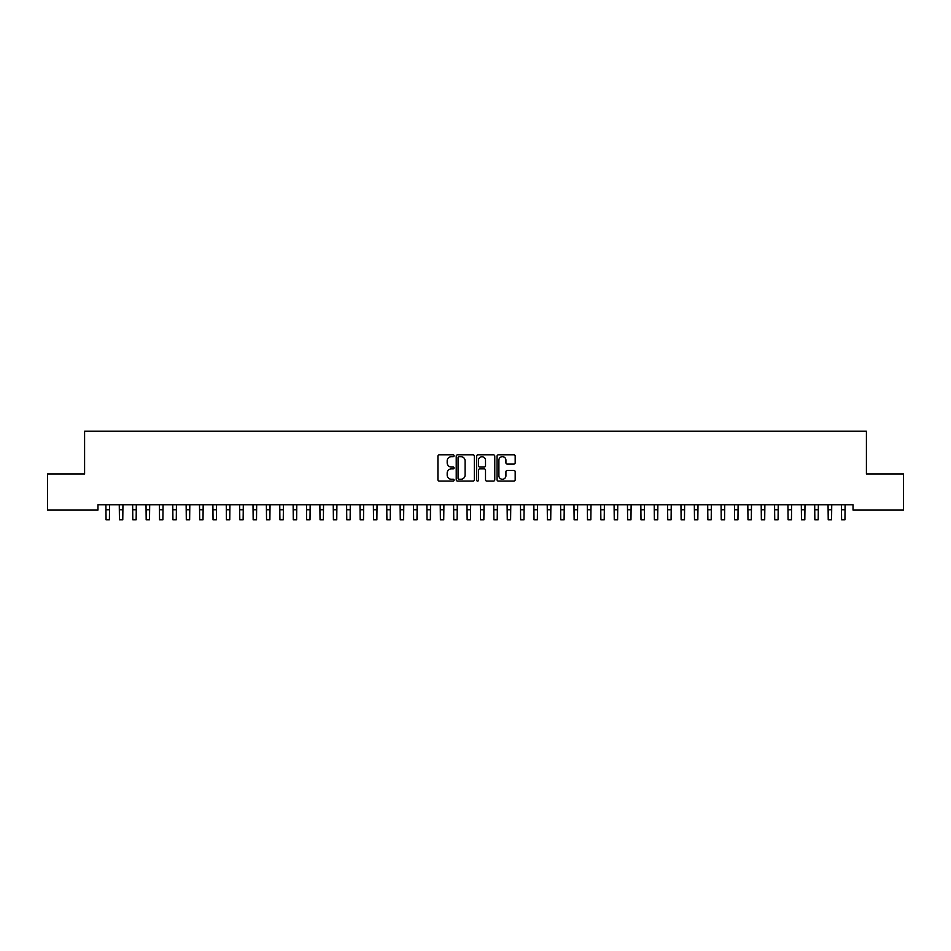<?xml version="1.0" encoding="UTF-8"?>
<svg xmlns="http://www.w3.org/2000/svg" width="951" height="951" viewBox="0 0 951 951"><rect width="100%" height="100%" fill="white"/><g stroke="black" fill="none" stroke-linecap="round" stroke-linejoin="round"><path stroke-width="1.43" d="M454.102 455.755A0.915 0.915 0 0 0 453.187 454.84L439.231 454.84A1.308 1.308 0 0 0 437.924 456.147L437.924 479.78A1.308 1.308 0 0 0 439.231 481.087L453.187 481.087A0.915 0.915 0 0 0 454.102 480.172A0.915 0.915 0 0 0 453.187 479.256L451.38 479.256A4.196 4.196 0 0 1 447.184 475.048L447.184 473.087A4.196 4.196 0 0 1 451.38 468.879L453.187 468.879A0.915 0.915 0 0 0 454.102 467.963A0.915 0.915 0 0 0 453.187 467.048L451.38 467.048A4.196 4.196 0 0 1 447.184 462.84L447.184 460.878A4.196 4.196 0 0 1 451.38 456.67L453.187 456.67A0.915 0.915 0 0 0 454.102 455.755M513.861 464.088A1.308 1.308 0 0 0 515.18 462.78L515.18 456.147A1.308 1.308 0 0 0 513.861 454.84L498.372 454.84A1.308 1.308 0 0 0 497.064 456.147L497.064 479.78A1.308 1.308 0 0 0 498.372 481.087L513.861 481.087A1.308 1.308 0 0 0 515.18 479.78L515.18 471.767A1.308 1.308 0 0 0 513.861 470.46L507.24 470.46A1.308 1.308 0 0 0 505.92 471.767L505.92 475.738A3.507 3.507 0 0 1 502.413 479.256A3.507 3.507 0 0 1 498.895 475.738L498.895 460.189A3.507 3.507 0 0 1 502.413 456.67A3.507 3.507 0 0 1 505.92 460.189L505.92 462.78A1.308 1.308 0 0 0 507.24 464.088L513.861 464.088M853.035 504.743L97.965 504.743L97.965 510.093L47.55 510.093L47.55 473.978L84.591 473.978L84.591 431.183L866.409 431.183L866.409 473.978L903.45 473.978L903.45 510.093L853.035 510.093L853.035 504.743M474.347 456.147A1.308 1.308 0 0 0 473.039 454.84L457.55 454.84A1.308 1.308 0 0 0 456.23 456.147L456.23 479.78A1.308 1.308 0 0 0 457.55 481.087L473.039 481.087A1.308 1.308 0 0 0 474.347 479.78L474.347 456.147M477.961 454.84L493.45 454.84A1.308 1.308 0 0 1 494.77 456.147L494.77 479.78A1.308 1.308 0 0 1 493.45 481.087L486.817 481.087A1.308 1.308 0 0 1 485.509 479.78L485.509 470.198A1.308 1.308 0 0 0 484.202 468.879L479.803 468.879A1.308 1.308 0 0 0 478.484 470.198L478.484 480.172A0.915 0.915 0 0 1 477.568 481.087A0.915 0.915 0 0 1 476.653 480.172L476.653 456.147A1.308 1.308 0 0 1 477.961 454.84M458.988 456.67A0.915 0.915 0 0 0 458.073 457.597L458.073 478.329A0.915 0.915 0 0 0 458.988 479.256L460.902 479.256A4.196 4.196 0 0 0 465.098 475.048L465.098 460.878A4.196 4.196 0 0 0 460.902 456.67L458.988 456.67M485.509 460.248A3.507 3.507 0 0 0 482.002 456.742A3.507 3.507 0 0 0 478.484 460.248L478.484 465.728A1.308 1.308 0 0 0 479.803 467.048L484.202 467.048A1.308 1.308 0 0 0 485.509 465.728L485.509 460.248M105.894 504.743L106.06 519.817L109.401 519.817L109.567 504.743M119.267 504.743L119.434 519.817L122.774 519.817L122.941 504.743M132.641 504.743L132.807 519.817L136.148 519.817L136.314 504.743M146.014 504.743L146.181 519.817L149.521 519.817L149.687 504.743M159.388 504.743L159.554 519.817L162.894 519.817L163.061 504.743M172.761 504.743L172.927 519.817L176.268 519.817L176.434 504.743M186.134 504.743L186.301 519.817L189.641 519.817L189.808 504.743M199.508 504.743L199.674 519.817L203.015 519.817L203.181 504.743M212.881 504.743L213.048 519.817L216.388 519.817L216.555 504.743M226.255 504.743L226.421 519.817L229.762 519.817L229.928 504.743M239.628 504.743L239.795 519.817L243.135 519.817L243.301 504.743M253.002 504.743L253.168 519.817L256.508 519.817L256.675 504.743M266.375 504.743L266.542 519.817L269.882 519.817L270.048 504.743M279.749 504.743L279.915 519.817L283.255 519.817L283.422 504.743M293.122 504.743L293.288 519.817L296.629 519.817L296.795 504.743M306.495 504.743L306.662 519.817L310.002 519.817L310.169 504.743M319.869 504.743L320.035 519.817L323.376 519.817L323.542 504.743M333.242 504.743L333.409 519.817L336.749 519.817L336.916 504.743M346.616 504.743L346.782 519.817L350.123 519.817L350.289 504.743M359.989 504.743L360.156 519.817L363.496 519.817L363.662 504.743M373.363 504.743L373.529 519.817L376.869 519.817L377.036 504.743M386.736 504.743L386.902 519.817L390.243 519.817L390.409 504.743M400.109 504.743L400.276 519.817L403.616 519.817L403.783 504.743M413.483 504.743L413.649 519.817L416.99 519.817L417.156 504.743M426.856 504.743L427.023 519.817L430.363 519.817L430.53 504.743M440.23 504.743L440.396 519.817L443.737 519.817L443.903 504.743M453.603 504.743L453.77 519.817L457.11 519.817L457.276 504.743M466.977 504.743L467.143 519.817L470.483 519.817L470.65 504.743M480.35 504.743L480.517 519.817L483.857 519.817L484.023 504.743M493.724 504.743L493.89 519.817L497.23 519.817L497.397 504.743M507.097 504.743L507.263 519.817L510.604 519.817L510.77 504.743M520.47 504.743L520.637 519.817L523.977 519.817L524.144 504.743M533.844 504.743L534.01 519.817L537.351 519.817L537.517 504.743M547.217 504.743L547.384 519.817L550.724 519.817L550.891 504.743M560.591 504.743L560.757 519.817L564.098 519.817L564.264 504.743M573.964 504.743L574.131 519.817L577.471 519.817L577.637 504.743M587.338 504.743L587.504 519.817L590.844 519.817L591.011 504.743M600.711 504.743L600.877 519.817L604.218 519.817L604.384 504.743M614.084 504.743L614.251 519.817L617.591 519.817L617.758 504.743M627.458 504.743L627.624 519.817L630.965 519.817L631.131 504.743M640.831 504.743L640.998 519.817L644.338 519.817L644.505 504.743M654.205 504.743L654.371 519.817L657.712 519.817L657.878 504.743M667.578 504.743L667.745 519.817L671.085 519.817L671.251 504.743M680.952 504.743L681.118 519.817L684.458 519.817L684.625 504.743M694.325 504.743L694.492 519.817L697.832 519.817L697.998 504.743M707.699 504.743L707.865 519.817L711.205 519.817L711.372 504.743M721.072 504.743L721.238 519.817L724.579 519.817L724.745 504.743M734.445 504.743L734.612 519.817L737.952 519.817L738.119 504.743M747.819 504.743L747.985 519.817L751.326 519.817L751.492 504.743M761.192 504.743L761.359 519.817L764.699 519.817L764.866 504.743M774.566 504.743L774.732 519.817L778.073 519.817L778.239 504.743M787.939 504.743L788.106 519.817L791.446 519.817L791.612 504.743M801.313 504.743L801.479 519.817L804.819 519.817L804.986 504.743M814.686 504.743L814.852 519.817L818.193 519.817L818.359 504.743M828.059 504.743L828.226 519.817L831.566 519.817L831.733 504.743M841.433 504.743L841.599 519.817L844.94 519.817L845.106 504.743M106.06 509.784L109.401 509.784M106.06 519.817L109.401 519.817M119.434 509.784L122.774 509.784M119.434 519.817L122.774 519.817M132.807 509.784L136.148 509.784M132.807 519.817L136.148 519.817M146.181 509.784L149.521 509.784M146.181 519.817L149.521 519.817M159.554 509.784L162.894 509.784M159.554 519.817L162.894 519.817M172.927 509.784L176.268 509.784M172.927 519.817L176.268 519.817M186.301 509.784L189.641 509.784M186.301 519.817L189.641 519.817M199.674 509.784L203.015 509.784M199.674 519.817L203.015 519.817M213.048 509.784L216.388 509.784M213.048 519.817L216.388 519.817M226.421 509.784L229.762 509.784M226.421 519.817L229.762 519.817M239.795 509.784L243.135 509.784M239.795 519.817L243.135 519.817M253.168 509.784L256.508 509.784M253.168 519.817L256.508 519.817M266.542 509.784L269.882 509.784M266.542 519.817L269.882 519.817M279.915 509.784L283.255 509.784M279.915 519.817L283.255 519.817M293.288 509.784L296.629 509.784M293.288 519.817L296.629 519.817M306.662 509.784L310.002 509.784M306.662 519.817L310.002 519.817M320.035 509.784L323.376 509.784M320.035 519.817L323.376 519.817M333.409 509.784L336.749 509.784M333.409 519.817L336.749 519.817M346.782 509.784L350.123 509.784M346.782 519.817L350.123 519.817M360.156 509.784L363.496 509.784M360.156 519.817L363.496 519.817M373.529 509.784L376.869 509.784M373.529 519.817L376.869 519.817M386.902 509.784L390.243 509.784M386.902 519.817L390.243 519.817M400.276 509.784L403.616 509.784M400.276 519.817L403.616 519.817M413.649 509.784L416.99 509.784M413.649 519.817L416.99 519.817M427.023 509.784L430.363 509.784M427.023 519.817L430.363 519.817M440.396 509.784L443.737 509.784M440.396 519.817L443.737 519.817M453.77 509.784L457.11 509.784M453.77 519.817L457.11 519.817M467.143 509.784L470.483 509.784M467.143 519.817L470.483 519.817M480.517 509.784L483.857 509.784M480.517 519.817L483.857 519.817M493.89 509.784L497.23 509.784M493.89 519.817L497.23 519.817M507.263 509.784L510.604 509.784M507.263 519.817L510.604 519.817M520.637 509.784L523.977 509.784M520.637 519.817L523.977 519.817M534.01 509.784L537.351 509.784M534.01 519.817L537.351 519.817M547.384 509.784L550.724 509.784M547.384 519.817L550.724 519.817M560.757 509.784L564.098 509.784M560.757 519.817L564.098 519.817M574.131 509.784L577.471 509.784M574.131 519.817L577.471 519.817M587.504 509.784L590.844 509.784M587.504 519.817L590.844 519.817M600.877 509.784L604.218 509.784M600.877 519.817L604.218 519.817M614.251 509.784L617.591 509.784M614.251 519.817L617.591 519.817M627.624 509.784L630.965 509.784M627.624 519.817L630.965 519.817M640.998 509.784L644.338 509.784M640.998 519.817L644.338 519.817M654.371 509.784L657.712 509.784M654.371 519.817L657.712 519.817M667.745 509.784L671.085 509.784M667.745 519.817L671.085 519.817M681.118 509.784L684.458 509.784M681.118 519.817L684.458 519.817M694.492 509.784L697.832 509.784M694.492 519.817L697.832 519.817M707.865 509.784L711.205 509.784M707.865 519.817L711.205 519.817M721.238 509.784L724.579 509.784M721.238 519.817L724.579 519.817M734.612 509.784L737.952 509.784M734.612 519.817L737.952 519.817M747.985 509.784L751.326 509.784M747.985 519.817L751.326 519.817M761.359 509.784L764.699 509.784M761.359 519.817L764.699 519.817M774.732 509.784L778.073 509.784M774.732 519.817L778.073 519.817M788.106 509.784L791.446 509.784M788.106 519.817L791.446 519.817M801.479 509.784L804.819 509.784M801.479 519.817L804.819 519.817M814.852 509.784L818.193 509.784M814.852 519.817L818.193 519.817M828.226 509.784L831.566 509.784M828.226 519.817L831.566 519.817M841.599 509.784L844.94 509.784M841.599 519.817L844.94 519.817"/></g></svg>
